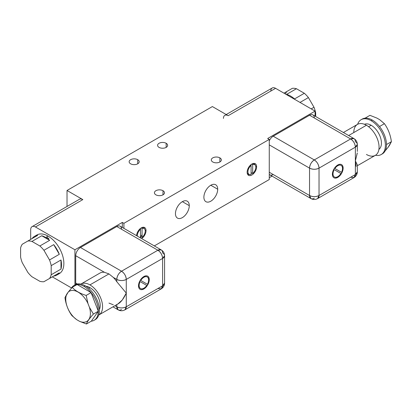 <?xml version="1.0" encoding="UTF-8"?>
<svg xmlns="http://www.w3.org/2000/svg" width="412" height="412" viewBox="0 0 412 412"><rect width="100%" height="100%" fill="white"/><g stroke="black" fill="none" stroke-linecap="round" stroke-linejoin="round"><path stroke-width="0.62" d="M34.52 236.354L36.895 234.984A22.346 12.901 60 0 1 48.065 236.091L46.484 237.003A22.346 12.901 60 0 1 48.848 238.574L48.06 239.032A22.346 12.901 -120 0 0 41.751 235.762L31.956 241.417A22.346 12.901 -120 0 0 27.877 241.01L37.672 235.355A22.346 12.901 -120 0 0 34.52 236.354A22.346 12.901 -120 0 0 32.084 238.579L22.289 244.234A22.346 12.901 -120 0 0 20.6 247.962L20.6 257.088A22.346 12.901 -120 0 0 22.289 262.768L27.872 272.445A22.346 12.901 -120 0 0 31.951 276.746L39.851 281.308A22.346 12.901 -120 0 0 43.924 281.71L49.507 278.486A22.346 12.901 -120 0 0 51.196 274.758L51.196 265.637A22.346 12.901 -120 0 0 49.512 259.957L43.929 250.285A22.346 12.901 -120 0 0 39.856 245.979L31.956 241.417A22.346 12.901 -120 0 0 27.877 241.01L22.289 244.234A22.346 12.901 -120 0 0 20.6 247.962L20.6 257.088A22.346 12.901 -120 0 0 22.289 262.768L27.872 272.445A22.346 12.901 -120 0 0 31.951 276.746L39.851 281.308A22.346 12.901 -120 0 0 43.924 281.71L49.507 278.486A22.346 12.901 -120 0 0 51.196 274.758L60.991 269.103A22.346 12.901 -120 0 0 60.991 259.982L51.196 265.637A22.346 12.901 -120 0 0 49.512 259.957L59.307 254.302A22.346 12.901 -120 0 0 53.725 244.63L43.929 250.285A22.346 12.901 -120 0 0 39.856 245.979L31.956 241.417L41.751 235.762L49.651 240.325L39.856 245.979L49.651 240.325A22.346 12.901 -120 0 0 48.06 239.032A22.346 12.901 -120 0 0 41.751 235.762L49.651 240.325A22.346 12.901 -120 0 0 48.06 239.032L48.848 238.574A22.346 12.901 -120 0 0 46.484 237.003L48.065 236.091A22.346 12.901 60 0 1 62.66 255.785A22.346 12.901 60 0 1 59.235 273.686L56.866 275.056A22.346 12.901 -120 0 0 59.302 272.832L49.507 278.486L59.302 272.832A22.346 12.901 -120 0 1 53.72 276.055A22.346 12.901 -120 0 0 56.866 275.056M22.289 244.234L37.672 235.355L22.289 244.234M32.084 238.579L37.672 235.355A22.346 12.901 -120 0 0 32.084 238.579M60.991 269.103L51.196 274.758L51.196 265.637L60.991 259.982L60.991 269.103A22.346 12.901 -120 0 0 60.991 259.982L60.991 269.103M43.929 250.285L53.725 244.63L59.307 254.302L49.512 259.957L43.929 250.285M53.725 244.63L59.307 254.302A22.346 12.901 -120 0 0 53.725 244.63M52.319 276.864L71.513 287.942L52.319 276.864M74.922 284.934L74.922 249.775L35.427 226.971A6.705 3.868 -120 0 0 30.684 229.711L30.684 239.387L30.684 229.711A6.705 3.868 -120 0 1 32.074 226.641A6.705 3.868 -120 0 1 35.427 226.971L82.822 199.604L35.427 226.971L74.922 249.775L122.323 222.413L74.922 249.775L74.922 284.934M35.772 235.782A22.346 12.901 60 0 1 48.065 236.091A22.346 12.901 60 0 1 62.964 256.861A22.346 12.901 60 0 1 57.989 274.263M82.797 199.588L67.022 190.483L67.022 206.458L67.022 190.483L212.381 106.564L228.181 115.684L275.577 88.317L315.077 111.127L267.676 138.489L269.257 139.4L123.904 223.325L122.323 222.413L122.323 227.439L122.323 222.413L123.904 223.325L123.904 228.351L123.904 223.325L269.257 139.4L269.257 179.539L269.257 139.4L267.676 138.489L315.077 111.127L315.077 116.153L315.077 111.127L275.577 88.317L228.181 115.684A6.705 3.868 -120 0 0 224.828 115.355M32.074 226.641L79.47 199.274A6.705 3.868 60 0 1 82.822 199.604L67.022 190.483L212.381 106.564L228.181 115.684A6.705 3.868 -120 0 0 223.438 118.424M212.777 161.978A5.026 2.905 0 0 0 219.884 161.978A5.026 2.905 0 0 0 219.884 157.873A5.026 2.905 0 0 0 212.777 157.873A5.026 2.905 0 0 0 212.777 161.978A5.026 2.905 0 0 0 218.252 162.606A5.026 2.905 0 0 0 221.357 159.928A5.026 2.905 0 0 0 219.884 157.873L219.884 161.978L219.884 157.873A5.026 2.905 0 0 0 214.405 157.245A5.026 2.905 0 0 0 211.305 159.928A5.026 2.905 0 0 0 212.777 161.978M155.896 194.819A5.026 2.905 0 0 0 163.008 194.819A5.026 2.905 0 0 0 163.008 190.71A5.026 2.905 0 0 0 155.896 190.71A5.026 2.905 0 0 0 155.896 194.819A5.026 2.905 0 0 0 161.375 195.448A5.026 2.905 0 0 0 164.481 192.764A5.026 2.905 0 0 0 163.008 190.71A5.026 2.905 0 0 0 157.528 190.081A5.026 2.905 0 0 0 154.423 192.764A5.026 2.905 0 0 0 155.896 194.819M159.058 147.383A5.026 2.905 0 0 0 166.165 147.383A5.026 2.905 0 0 0 166.165 143.278A5.026 2.905 0 0 0 159.058 143.278A5.026 2.905 0 0 0 159.058 147.383A5.026 2.905 0 0 0 164.537 148.011A5.026 2.905 0 0 0 167.638 145.333A5.026 2.905 0 0 0 166.165 143.278A5.026 2.905 0 0 0 160.685 142.65A5.026 2.905 0 0 0 157.585 145.333A5.026 2.905 0 0 0 159.058 147.383M130.619 163.801A5.026 2.905 0 0 0 137.726 163.801A5.026 2.905 0 0 0 137.726 159.696A5.026 2.905 0 0 0 130.619 159.696A5.026 2.905 0 0 0 130.619 163.801A5.026 2.905 0 0 0 136.094 164.434A5.026 2.905 0 0 0 139.199 161.751A5.026 2.905 0 0 0 137.726 159.696A5.026 2.905 0 0 0 132.247 159.068A5.026 2.905 0 0 0 129.147 161.751A5.026 2.905 0 0 0 130.619 163.801M269.257 177.716L272.033 176.109L269.257 177.716M154.304 245.907L269.257 179.539L154.304 245.907M163.008 194.819L163.008 190.71L163.008 194.819M166.165 147.383L166.165 143.278L166.165 147.383M137.726 163.801L137.726 159.696L137.726 163.801M314.289 117.966A6.705 3.868 120 0 0 309.546 115.231L273.207 136.207A6.705 3.868 120 0 0 269.257 140.94A6.705 3.868 -60 0 1 273.207 136.207L309.546 115.231A6.705 3.868 -60 0 1 312.899 114.897L353.98 138.612A6.705 3.868 120 0 0 350.627 138.947A6.705 3.868 60 0 1 355.365 147.156L319.027 168.137L319.027 195.499A6.705 3.868 180 0 1 309.546 195.499A6.705 3.868 120 0 0 310.936 198.569A6.705 3.868 120 0 0 314.289 198.239M357.25 153.238L355.365 160.84L355.365 147.156A6.705 3.868 0 0 0 357.328 144.421L355.365 147.156L319.027 168.137A6.705 3.868 -120 0 0 314.289 159.928A6.705 3.868 120 0 0 309.546 168.137C309.829 164.651 311.41 161.911 314.289 159.928C317.168 161.911 318.744 164.651 319.027 168.137C315.865 169.636 312.708 169.636 309.546 168.137A6.705 3.868 0 0 0 319.027 168.137L319.027 195.499C315.865 197.003 312.708 197.003 309.546 195.499L309.546 168.137L269.257 144.875L309.546 168.137L309.546 195.499L269.257 172.242L309.546 195.499L310.936 198.569L269.855 174.853A6.705 3.868 -60 0 1 269.257 174.353A6.705 3.868 120 0 0 273.207 174.523M350.627 177.258L353.98 177.593L355.365 174.523L357.328 171.783A6.705 3.868 180 0 1 355.365 174.523L319.027 195.499L317.637 198.569A6.705 3.868 -120 0 0 319.027 195.499L355.365 174.523L355.365 147.156C355.087 143.67 353.506 140.935 350.627 138.947L314.289 159.928L350.627 138.947L353.98 138.612A6.705 3.868 120 0 1 355.365 141.682A6.705 3.868 0 0 1 357.328 144.421C357.25 141.882 356.133 139.946 353.98 138.612M337.763 164.996A7.596 4.388 -60 0 1 343.134 168.096A7.596 4.388 -60 0 1 337.763 177.402A7.596 4.388 -60 0 1 332.386 174.302A7.596 4.388 -60 0 1 337.763 164.996A7.596 4.388 120 0 0 332.798 171.691A7.596 4.388 120 0 0 333.962 177.778A7.596 4.388 120 0 0 337.763 177.402A7.596 4.388 120 0 0 342.722 170.707A7.596 4.388 120 0 0 341.558 164.62A7.596 4.388 120 0 0 337.763 164.996M357.328 164.754L357.328 171.783C357.261 174.291 356.143 176.223 353.98 177.593A6.705 3.868 60 0 0 355.365 174.523L355.365 160.84L357.317 164.949M356.2 166.402L355.365 160.84L357.276 152.909M343.402 132.51L357.487 124.378A17.876 10.321 60 0 1 366.428 125.263L348.64 135.533L366.428 125.263A17.876 10.321 60 0 1 378.103 141.017A17.876 10.321 60 0 1 375.363 155.339L357.328 165.753M353.784 132.561A17.876 10.321 60 0 1 366.428 125.263A17.876 10.321 60 0 1 379.066 147.156A17.876 10.321 60 0 1 366.428 154.454M364.414 124.29A14.523 8.384 60 0 1 371.166 125.263L368.606 126.742L371.166 125.263A14.523 8.384 60 0 1 380.513 137.613A14.523 8.384 60 0 1 378.906 149.386A14.523 8.384 60 0 0 380.513 137.613A14.523 8.384 60 0 0 371.166 125.263A14.523 8.384 60 0 0 364.414 124.29M381.218 154.536A20.111 11.608 -120 0 0 384.303 138.422A20.111 11.608 -120 0 0 371.166 120.701L372.273 120.062A20.111 11.608 60 0 1 379.503 126.52A20.111 11.608 60 0 1 386.492 144.53A20.111 11.608 60 0 1 382.326 153.897L381.218 154.536A20.111 11.608 -120 0 1 375.492 155.262A20.111 11.608 -120 0 0 385.215 142.707A20.111 11.608 -120 0 0 371.166 120.701A20.111 11.608 -120 0 0 357.621 124.306A20.111 11.608 -120 0 1 361.113 119.707L362.215 119.068A20.111 11.608 60 0 1 365.037 118.172A20.111 11.608 60 0 1 372.273 120.062L371.166 120.701A20.111 11.608 -120 0 0 361.113 119.707M382.326 153.897A20.111 11.608 60 0 1 381.759 154.191A20.111 11.608 60 0 0 386.492 144.53L391.4 141.692L386.492 144.53A20.111 11.608 60 0 0 379.503 126.52L384.411 123.688L379.684 119.691L376.867 118.069L369.95 115.334L365.037 118.172A20.111 11.608 60 0 1 372.273 120.062A20.111 11.608 60 0 1 379.503 126.52L384.411 123.688L379.684 119.691L376.867 118.069L369.95 115.334L365.037 118.172A20.111 11.608 60 0 0 361.679 119.413M389.582 145.204L388.176 147.208L391.4 141.692C390.478 134.879 388.15 128.879 384.411 123.688C388.15 128.879 390.478 134.879 391.4 141.692L389.582 145.204M385.153 150.88L388.176 147.208L385.153 150.88M350.627 138.947L309.546 115.231L350.627 138.947M314.289 159.928L273.207 136.207L314.289 159.928M341.517 164.599A7.596 4.388 -60 0 1 342.635 170.697A7.596 4.388 -60 0 1 337.68 177.356L337.68 177.356A7.596 4.388 -60 0 1 333.921 177.757A7.596 4.388 120 0 0 337.68 177.356A7.596 4.388 120 0 0 342.635 170.697A7.596 4.388 120 0 0 341.517 164.599M334.812 168.457A6.705 3.868 -60 0 1 341.074 165.372A6.705 3.868 -60 0 0 341.033 165.346A6.705 3.868 -60 0 0 334.812 168.457L341.533 172.34A6.705 3.868 120 0 0 341.11 165.392A6.705 3.868 120 0 0 334.889 168.503L341.533 172.34A6.705 3.868 120 0 0 341.11 165.392A6.705 3.868 120 0 0 334.889 168.503L334.812 168.457M334.328 176.959A6.705 3.868 -60 0 0 334.369 176.98A6.705 3.868 -60 0 1 334.117 169.605A6.705 3.868 -60 0 0 334.328 176.959L334.41 177.006A6.705 3.868 120 0 0 340.884 173.514L334.194 169.651A6.705 3.868 120 0 0 334.41 177.006M334.122 169.605L334.194 169.651A6.705 3.868 120 0 0 334.41 177.006A6.705 3.868 120 0 0 340.884 173.514L334.194 169.651M270.839 91.057A6.705 3.868 60 0 1 275.577 88.317A6.705 3.868 60 0 0 272.229 87.988L226.214 114.551M292.953 97.644L292.34 97.994L292.953 97.644A22.346 12.901 60 0 1 294.539 98.931L304.334 93.277L294.539 98.931A22.346 12.901 60 0 0 292.953 97.644A22.346 12.901 60 0 0 286.639 94.374L296.434 88.719L286.639 94.374A22.346 12.901 60 0 1 292.953 97.644M283.961 93.158L292.36 88.312A22.346 12.901 60 0 1 296.434 88.719L304.334 93.277A22.346 12.901 60 0 1 308.408 97.577L313.996 107.254A22.346 12.901 60 0 1 315.68 112.929L315.68 116.503L315.68 112.929L315.077 113.279L315.68 112.929A22.346 12.901 60 0 0 313.996 107.254L311.184 108.876L313.996 107.254L308.408 97.577L300.013 102.428L308.408 97.577A22.346 12.901 60 0 0 304.334 93.277L296.434 88.719A22.346 12.901 60 0 0 292.36 88.312L283.961 93.158M285.47 94.029A22.346 12.901 60 0 1 286.773 91.541M247.138 172.242A6.705 3.868 -60 0 1 251.881 164.033A6.705 3.868 -60 0 1 256.619 166.767A6.705 3.868 -60 0 1 251.881 174.976A6.705 3.868 -60 0 1 247.138 172.242A6.705 3.868 120 0 0 248.529 175.311A6.705 3.868 120 0 0 253.694 173.514A6.705 3.868 120 0 0 256.619 166.767A6.705 3.868 120 0 0 255.229 163.698A6.705 3.868 120 0 0 250.063 165.495A6.705 3.868 120 0 0 247.138 172.242M203.888 197.214A9.775 5.644 -60 0 1 210.8 185.24A9.775 5.644 -60 0 1 217.711 189.232A9.775 5.644 -60 0 1 210.8 201.2A9.775 5.644 -60 0 1 203.888 197.214A9.775 5.644 120 0 0 205.912 201.684A9.775 5.644 120 0 0 213.447 199.068A9.775 5.644 120 0 0 217.711 189.232A9.775 5.644 120 0 0 215.687 184.756A9.775 5.644 120 0 0 208.153 187.372A9.775 5.644 120 0 0 203.888 197.214M175.45 213.632A9.775 5.644 -60 0 1 182.362 201.659A9.775 5.644 -60 0 1 189.273 205.65A9.775 5.644 -60 0 1 182.362 217.624A9.775 5.644 -60 0 1 175.45 213.632A9.775 5.644 120 0 0 177.474 218.108A9.775 5.644 120 0 0 185.003 215.486A9.775 5.644 120 0 0 189.273 205.65A9.775 5.644 120 0 0 187.249 201.174A9.775 5.644 120 0 0 179.714 203.796A9.775 5.644 120 0 0 175.45 213.632M146.023 230.622A6.705 3.868 -60 0 1 141.651 238.6A6.705 3.868 120 0 0 146.023 230.622L145.132 230.107L146.023 230.622A6.705 3.868 120 0 0 144.633 227.553A6.705 3.868 120 0 0 139.642 229.17A6.705 3.868 120 0 0 136.557 235.659A6.705 3.868 -60 0 1 141.465 227.779A6.705 3.868 -60 0 1 146.023 230.622M254.348 163.404A6.705 3.868 -60 0 1 254.951 164.867A6.705 3.868 120 0 0 254.348 163.404M255.728 166.252L256.619 166.767L255.728 166.252M251.737 172.978A6.705 3.868 -60 0 1 251.088 173.534M249.399 174.487A6.705 3.868 -60 0 1 247.833 174.688A6.705 3.868 120 0 0 249.399 174.487M254.673 164.666A5.588 3.224 120 0 0 252.669 164.579L252.669 173.519L251.088 172.607L252.669 173.519A5.588 3.224 120 0 0 255.661 168.632A5.588 3.224 120 0 0 254.673 164.666L253.092 163.755A5.588 3.224 -60 0 0 252.777 163.61A5.588 3.224 -60 0 1 253.766 164.409M251.088 165.49L251.088 164.563L251.088 165.49A5.588 3.224 120 0 0 248.096 170.377A5.588 3.224 120 0 0 249.085 174.343A5.588 3.224 120 0 0 251.088 174.43L251.088 165.49A5.588 3.224 120 0 0 247.931 171.783A5.588 3.224 120 0 0 251.088 174.43L251.088 165.49L250.445 165.119L251.088 165.49M248.41 173.689A5.588 3.224 -60 0 1 247.226 173.231A5.588 3.224 -60 0 0 247.504 173.431L249.085 174.343M252.669 164.579L251.799 164.079L252.669 164.579L252.669 173.519A5.588 3.224 120 0 0 255.826 167.226A5.588 3.224 120 0 0 252.669 164.579M210.8 185.24L217.711 189.232L210.8 185.24M182.362 201.659L189.273 205.65L182.362 201.659M141.141 236.833A6.705 3.868 -60 0 1 140.492 237.384M143.747 227.259A6.705 3.868 -60 0 1 144.355 228.717A6.705 3.868 120 0 0 143.747 227.259M142.073 234.727A5.588 3.224 -60 0 1 140.492 236.457L142.073 237.369A5.588 3.224 120 0 0 145.065 232.486A5.588 3.224 120 0 0 144.076 228.521L142.495 227.609A5.588 3.224 -60 0 0 142.181 227.465A5.588 3.224 -60 0 1 143.17 228.258M140.492 229.345L140.492 228.418L140.492 229.345A5.588 3.224 120 0 0 137.356 236.122A5.588 3.224 120 0 1 140.492 229.345L139.843 228.969L140.492 229.345L140.492 237.93L140.492 229.345M144.076 228.521A5.588 3.224 120 0 0 142.073 228.433L141.203 227.929L142.073 228.433L142.073 237.369A5.588 3.224 120 0 0 145.23 231.075A5.588 3.224 120 0 0 142.073 228.433L142.073 237.369L140.492 236.457M121.53 229.252A6.705 3.868 120 0 0 116.792 226.518L80.453 247.494A6.705 3.868 120 0 0 75.715 255.708L75.715 283.07A6.705 3.868 120 0 0 75.885 284.44A6.705 3.868 -60 0 1 75.715 283.07L77.332 284.007L75.715 283.07L75.715 255.708L104.494 272.322L108.959 273.913L113.29 277.4L116.792 279.424A6.705 3.868 0 0 0 126.273 279.424L126.273 306.786L162.611 285.81L162.611 258.442A6.705 3.868 0 0 0 164.573 255.708A6.705 3.868 0 0 0 162.611 252.968A6.705 3.868 120 0 0 161.221 249.899A6.705 3.868 120 0 0 157.873 250.233L121.53 271.214L80.453 247.494L116.792 226.518L157.873 250.233L116.792 226.518A6.705 3.868 -60 0 1 120.144 226.183L161.221 249.899C163.379 251.232 164.496 253.169 164.573 255.708L162.611 258.442L126.273 279.424L126.273 306.786L124.882 309.855A6.705 3.868 -120 0 0 126.273 306.786A6.705 3.868 180 0 1 116.792 306.786C119.954 308.289 123.111 308.289 126.273 306.786L162.611 285.81L164.573 283.07A6.705 3.868 180 0 1 162.611 285.81A6.705 3.868 60 0 1 161.221 288.874L162.611 285.81L162.611 258.442L126.273 279.424C123.111 280.922 119.954 280.922 116.792 279.424L116.792 281.71L116.792 279.424L113.29 277.4A17.876 10.321 60 0 1 116.792 281.71A17.876 10.321 -120 0 0 113.29 277.4L108.959 273.913L89.934 284.893L108.959 273.913L104.494 272.322L75.715 255.708A6.705 3.868 -60 0 1 80.453 247.494L121.53 271.214A6.705 3.868 120 0 0 116.792 279.424C117.075 275.937 118.651 273.197 121.53 271.214C124.414 273.197 125.99 275.937 126.273 279.424A6.705 3.868 -120 0 0 121.53 271.214L157.873 250.233A6.705 3.868 60 0 1 162.611 258.442C162.328 254.956 160.752 252.216 157.873 250.233L161.221 249.899M157.873 288.544L161.221 288.874C163.389 287.509 164.506 285.573 164.573 283.07L164.573 255.708M116.792 304.623L116.792 306.786L114.917 305.704L116.792 306.786A6.705 3.868 120 0 0 118.182 309.855L116.792 306.786L116.792 304.818M116.792 304.499C120.175 303.222 123.332 299.426 126.273 293.107L116.792 281.71L126.273 293.107L122.276 300.003L117.801 304.041M143.876 288.946A7.596 4.388 -60 0 1 138.504 285.846A7.596 4.388 -60 0 1 143.876 276.54A7.596 4.388 -60 0 1 149.252 279.645A7.596 4.388 -60 0 1 143.876 288.946L143.798 288.9A7.596 4.388 -60 0 1 140.039 289.301A7.596 4.388 120 0 0 143.798 288.9L143.876 288.946A7.596 4.388 120 0 0 148.84 282.251A7.596 4.388 120 0 0 147.676 276.164A7.596 4.388 120 0 0 143.876 276.54A7.596 4.388 120 0 0 138.916 283.235A7.596 4.388 120 0 0 140.08 289.322A7.596 4.388 120 0 0 143.876 288.946M98.736 315.046A17.876 10.321 -120 0 0 98.87 314.969A17.876 10.321 -120 0 0 101.61 300.647A17.876 10.321 -120 0 0 89.934 284.893A17.876 10.321 -120 0 0 80.994 284.012A17.876 10.321 -120 0 0 80.865 284.089A17.876 10.321 -120 0 1 89.934 284.893A17.876 10.321 -120 0 1 101.646 300.765A17.876 10.321 -120 0 1 98.736 315.046M80.994 284.012L99.956 273.063A17.876 10.321 60 0 1 104.494 272.322M85.938 286.258A14.523 8.384 60 0 1 89.934 287.633A14.523 8.384 60 0 1 99.395 309.567A14.523 8.384 60 0 0 89.934 287.633L88.704 288.343L89.934 287.633A14.523 8.384 60 0 0 85.938 286.258M94.142 320.279A20.111 11.608 -120 0 0 98.308 311.24L91.32 321.18L86.412 324.012L91.32 321.18A20.111 11.608 -120 0 0 94.142 320.279L95.249 319.64A20.111 11.608 60 0 0 98.329 303.526A20.111 11.608 60 0 0 85.191 285.81L84.089 286.448L85.191 285.81A20.111 11.608 60 0 0 75.139 284.81A20.111 11.608 60 0 0 74.603 285.156A20.111 11.608 60 0 1 85.191 285.81A20.111 11.608 60 0 1 98.473 304.03A20.111 11.608 60 0 1 94.678 319.933M84.089 286.448A20.111 11.608 -120 0 0 77.101 284.532A20.111 11.608 -120 0 0 74.031 285.449A20.111 11.608 -120 0 0 71.209 288.472A20.111 11.608 -120 0 1 77.101 284.532L72.193 287.365L77.101 284.532L91.073 292.597A20.111 11.608 -120 0 0 84.089 286.448A20.111 11.608 -120 0 0 77.101 284.532L91.073 292.597L86.165 295.43L87.983 303.567A17.428 10.063 -120 0 0 68.186 292.139L72.193 287.365C75.442 290.867 80.103 293.555 86.165 295.43L91.073 292.597L98.308 311.24A20.111 11.608 -120 0 0 91.073 292.597A20.111 11.608 -120 0 0 84.089 286.448M86.412 324.012L79.49 321.283L76.673 319.655L71.945 315.659C68.212 310.473 65.884 304.468 64.957 297.655L68.186 292.139L66.775 294.142A17.428 10.063 -120 0 0 76.673 319.655L79.49 321.283A17.428 10.063 -120 0 0 89.389 307.197L87.983 303.567A17.428 10.063 -120 0 0 68.186 292.139L72.193 287.365C75.442 290.867 80.103 293.555 86.165 295.43L87.983 303.567L89.389 307.197L93.395 314.073L98.308 311.24L91.073 292.597A20.111 11.608 -120 0 1 98.308 311.24L93.395 314.073C89.662 318.198 87.334 321.509 86.412 324.012L79.49 321.283A17.428 10.063 -120 0 0 89.389 307.197L93.395 314.073C89.662 318.198 87.334 321.509 86.412 324.012M71.945 315.659C68.212 310.473 65.884 304.468 64.957 297.655L66.775 294.142A17.428 10.063 -120 0 0 76.673 319.655L71.945 315.659M91.32 321.18L98.308 311.24A20.111 11.608 -120 0 1 91.32 321.18M161.221 288.874L124.882 309.855C122.616 311.05 120.386 311.05 118.182 309.855A6.705 3.868 120 0 0 121.53 309.525M108.959 303.103L113.29 304.767M147.635 276.143A7.596 4.388 -60 0 1 148.753 282.246A7.596 4.388 -60 0 1 143.798 288.9A7.596 4.388 120 0 0 148.753 282.246A7.596 4.388 120 0 0 147.635 276.143M140.487 288.529A6.705 3.868 -60 0 1 140.028 281.561L140.106 281.607A6.705 3.868 120 0 0 140.528 288.549A6.705 3.868 120 0 0 146.749 285.439L140.106 281.607A6.705 3.868 120 0 0 140.528 288.549A6.705 3.868 120 0 0 146.749 285.439L140.028 281.561A6.705 3.868 -60 0 0 140.446 288.503A6.705 3.868 -60 0 0 140.487 288.529M140.677 280.387L147.445 284.295L140.677 280.387A6.705 3.868 -60 0 1 147.192 276.916A6.705 3.868 -60 0 0 147.151 276.895L147.228 276.941A6.705 3.868 120 0 0 140.755 280.433L140.677 280.387A6.705 3.868 -60 0 1 147.151 276.895M140.755 280.433L147.445 284.295A6.705 3.868 120 0 0 147.228 276.941A6.705 3.868 120 0 0 140.755 280.433L147.445 284.295A6.705 3.868 120 0 0 147.228 276.941M357.328 144.421L357.328 151.451M353.98 177.593L317.637 198.569C315.376 199.763 313.141 199.763 310.936 198.569M117.945 303.958L98.87 314.969M75.139 284.81L74.031 285.449M118.182 309.855L112.955 306.837"/></g></svg>
